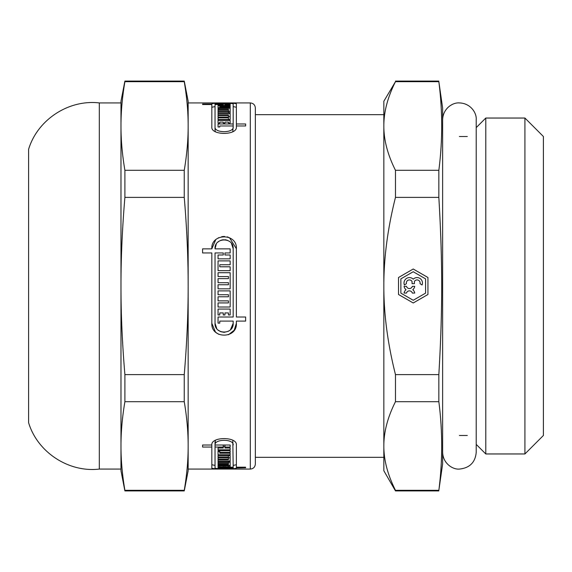 <?xml version="1.0" encoding="UTF-8"?>
<svg xmlns="http://www.w3.org/2000/svg" width="572" height="572" viewBox="0 0 572 572"><rect width="100%" height="100%" fill="white"/><g stroke="black" fill="none" stroke-linecap="round" stroke-linejoin="round"><path stroke-width="0.86" d="M215.401 331.932L211.826 323.266L211.826 252.946L202.588 252.946L202.588 248.856L211.826 248.856L215.708 239.768M216.859 238.817L218.883 237.616M221.714 236.686L222.622 236.543M223.294 236.479L224.66 236.465M227.241 236.858L228.271 237.18M229.465 237.68L236.386 248.734L236.386 317.01L245.624 317.01L245.624 321.099L236.386 321.099L236.386 323.266L234.22 330.23L228.478 334.742M218.962 334.42L216.316 332.761M216.001 332.489L215.501 332.032M230.502 329.708L233.183 323.266L233.183 321.099L219.762 321.099L219.762 323.144L218.054 323.144L218.054 317.01L233.183 317.01L233.183 248.734L231.431 243.379M227.27 240.226L224.825 239.682M223.38 239.682L220.778 240.29M218.854 241.334L217.832 242.17M216.245 244.201L215.029 248.856L230.158 248.856L230.158 252.946L224.96 252.946L224.96 254.99L230.158 254.99L230.158 258.851L218.054 258.851L218.054 254.99L223.252 254.99L223.252 252.946L215.029 252.946L215.029 323.266L216.774 328.607M218.032 330.015L220.642 331.66L224.11 332.346L228.328 331.302M236.386 464.721L233.183 465.415M215.029 465.415L211.826 464.721M224.96 446.575L223.252 446.575M218.054 467.181L218.054 467.975L218.054 467.181L233.183 467.181L232.811 440.354M215.408 440.354L215.029 444.894M219.762 451.558L218.054 451.558L218.054 450.715L230.158 450.715L230.158 452.381L219.762 452.381L219.762 453.224L230.158 453.224L230.158 454.769L218.054 454.769L218.054 450.715M228.45 455.548L228.45 456.971L218.054 456.971L218.054 455.548L230.158 455.548L230.158 457.779L228.45 457.779M228.45 461.561L228.45 462.619L218.054 462.619L218.054 461.561L230.158 461.561L230.158 462.24L228.45 462.24M211.826 107.264L215.029 106.585M233.183 106.585L236.386 107.279M215.029 107.264L215.029 104.011L230.158 104.025L230.158 104.533L230.158 104.025M215.029 107.779L215.029 130.309L215.408 131.646M232.811 131.646L233.183 125.962L219.762 125.962L219.762 126.984L218.054 126.984L218.054 123.981L233.183 123.981L233.183 104.011C233.841 102.96 214.207 102.96 215.029 104.025L215.029 127.041C214.364 133.212 233.848 133.212 233.183 127.041M228.45 111.44L230.158 111.44L230.158 112.784L218.054 112.784L218.054 111.504L228.45 111.504L228.45 110.896L218.054 110.896L218.054 109.745L228.45 109.745L228.45 109.202L218.054 109.202L218.054 108.237L230.158 108.237L230.158 112.784M228.45 116.652L230.158 116.652L230.158 119.527L218.054 119.527L218.054 117.861L228.45 117.861L228.45 117.06L218.054 117.06L218.054 115.523L228.45 115.523L228.45 114.786L218.054 114.786L218.054 113.456L230.158 113.456L230.158 119.527M230.158 123.03L228.45 123.03L228.45 122.093L224.96 122.093L224.96 123.03L223.252 123.03L223.252 122.093L219.762 122.093L219.762 123.03L218.054 123.03L218.054 120.392L230.158 120.392L230.158 123.03L230.158 120.392M218.054 123.03L218.054 120.392M218.054 114.786L218.054 113.456M218.054 119.527L218.054 117.861M228.45 119.527L228.45 117.861M218.054 109.202L218.054 108.237M218.054 112.784L218.054 111.504M228.45 112.784L228.45 111.504M230.158 107.758L230.158 106.914L230.158 107.758L218.054 107.758L218.054 105.77L230.158 105.77L230.158 106.492L230.158 105.77M218.054 107.758L218.054 105.77M230.158 106.492L219.762 106.492L219.762 106.914L230.158 106.914M230.158 104.533L224.96 104.533L230.158 104.819L230.158 105.42L230.158 104.819M224.96 105.42L224.96 104.819M230.158 105.42L218.054 105.42L218.054 104.819L223.252 104.533L215.029 104.533M218.054 105.42L218.054 104.819M223.252 105.42L223.252 104.819M236.386 125.962L236.386 123.981L245.624 123.981L245.624 125.962L236.386 125.962L236.386 127.041C237.287 135.507 210.925 135.507 211.826 127.041L211.826 104.011M211.826 104.533L202.588 104.533L202.588 104.025L211.826 104.025C210.761 102.71 237.287 102.71 236.386 104.011L236.386 123.981M218.054 466.874L218.054 465.858L230.158 465.858L230.158 466.874L218.054 466.874L218.054 465.858M230.158 465.858L230.158 466.874M228.45 465.858L228.45 466.545M224.96 465.858L224.96 466.545M218.054 462.619L218.054 461.561M230.158 461.561L230.158 465.458L218.054 465.458L218.054 464.6L218.054 465.458M218.054 464.6L228.45 464.6L228.45 464.142L218.054 464.142L218.054 463.148L218.054 464.142M218.054 456.971L218.054 455.548M230.158 455.548L230.158 460.975L218.054 460.975L218.054 459.724L218.054 460.975M218.054 459.724L228.45 459.724L228.45 459.073L218.054 459.073L218.054 457.693L218.054 459.073M230.158 450.715L230.158 452.381M219.762 450.715L219.762 452.381M233.183 444.959C233.841 438.738 214.2 438.824 215.029 445.016L230.158 445.016L230.158 447.039L224.96 447.039L224.96 448.019L230.158 448.019L230.158 449.799L218.054 449.799L218.054 448.019L218.054 449.799M215.029 441.691L215.029 467.989C214.364 469.04 233.848 469.04 233.183 467.989L218.054 467.975M230.158 445.016L230.158 447.039M224.96 445.016L224.96 447.039M230.158 448.019L230.158 449.799M218.054 448.019L223.252 448.019L223.252 447.039L215.029 447.039M202.588 445.016L211.826 445.016C210.761 436.529 237.287 436.443 236.386 444.959L236.386 467.181L245.624 467.181L245.624 467.732L236.386 467.989C237.287 469.29 210.925 469.29 211.826 467.989L211.826 447.039L202.588 447.039L202.588 445.016M245.624 467.181L245.624 467.732M218.054 314.965L218.054 309.059L230.158 309.059L230.158 314.965L228.45 314.965L228.45 312.92L224.96 312.92L224.96 314.965L223.252 314.965L223.252 312.92L219.762 312.92L219.762 314.965L218.054 314.965M218.054 294.744L218.054 290.883L230.158 290.883L230.158 307.014L218.054 307.014L218.054 302.924L228.45 302.924L228.45 300.879L218.054 300.879L218.054 296.789L228.45 296.789L228.45 294.744L218.054 294.744M218.054 276.569L218.054 272.708L230.158 272.708L230.158 288.839L218.054 288.839L218.054 284.749L228.45 284.749L228.45 282.704L218.054 282.704L218.054 278.614L228.45 278.614L228.45 276.569L218.054 276.569M218.054 270.663L218.054 260.896L230.158 260.896L230.158 264.757L219.762 264.757L219.762 266.802L230.158 266.802L230.158 270.663L218.054 270.663M233.183 248.734C233.841 236.965 214.2 237.115 215.029 248.856M211.826 248.856C210.761 232.997 237.287 232.847 236.386 248.734M218.054 117.06L218.054 115.523M228.45 117.06L228.45 115.523M218.054 110.896L218.054 109.745M228.45 110.896L228.45 109.745M219.762 107.758L219.762 106.914M215.029 130.309L215.029 127.041M218.054 126.984L218.054 123.981M233.183 127.227L233.183 123.981M202.588 104.533L202.588 104.025M250.307 102.924L188.159 102.924L188.159 125.997C188.181 139.99 186.88 154.762 184.248 170.306L124.896 170.306C122.265 154.762 120.957 139.99 120.978 125.997C120.957 111.998 122.265 97.233 124.896 81.682L184.248 81.682C186.88 97.233 188.181 111.998 188.159 125.997L188.159 286C188.181 313.992 186.88 343.529 184.248 374.624L124.896 374.624C122.265 343.529 120.957 313.992 120.978 286C120.957 258.008 122.265 228.471 124.896 197.376L184.248 197.376C186.88 228.471 188.181 258.008 188.159 286L188.159 469.076L250.307 469.076C253.339 468.804 255.019 467.124 255.348 464.035L255.348 107.965C255.048 104.898 253.367 103.225 250.307 102.924L250.307 469.076M236.386 323.266C237.287 339.067 210.925 339.067 211.826 323.266M223.252 465.858L223.252 466.545M219.762 465.858L219.762 466.545M218.054 463.148L228.45 463.148L228.45 464.142M228.45 463.148L228.45 462.619M218.054 457.693L228.45 457.693L228.45 459.073M228.45 457.693L228.45 456.971M230.158 453.224L230.158 454.769M223.252 445.016L223.252 447.039M233.183 467.181L233.183 467.732M219.762 467.181L219.762 467.732M236.386 467.181L236.386 467.732M211.826 445.016L211.826 447.039M215.029 323.266C214.364 334.942 233.848 334.949 233.183 323.266M99.306 469.076L99.306 102.924C68.661 99.285 37.459 119.755 28.6 149.313L28.6 422.687C37.466 452.252 68.669 472.715 99.306 469.076L120.978 469.076L120.978 446.003C120.957 432.01 122.265 417.238 124.896 401.694L184.248 401.694C186.88 417.238 188.181 432.01 188.159 446.003C188.181 460.002 186.88 474.767 184.248 490.318L124.896 490.318C122.265 474.767 120.957 460.002 120.978 446.003L120.978 470.756L124.896 490.912L184.248 490.912L184.248 490.318M188.159 446.003L188.159 470.756L184.248 490.912M99.306 102.924L120.978 102.924L120.978 125.997L120.978 101.244L124.896 81.088L184.248 81.088L188.159 101.244L188.159 125.997M184.248 81.088L184.248 81.682M184.248 374.624L184.248 401.694M184.248 170.306L184.248 197.376M120.978 125.997L120.978 446.003M124.896 374.624L124.896 401.694M124.896 490.318L124.896 490.912M124.896 81.088L124.896 81.682M124.896 170.306L124.896 197.376M414.729 286.343A5.398 5.398 0 0 1 412.769 289.704A5.398 5.398 0 0 1 414.729 293.064L412.326 293.064A3.039 3.039 0 0 0 406.485 293.064L404.075 293.064A5.398 5.398 0 0 1 406.041 289.704A5.398 5.398 0 0 1 404.075 286.343L406.485 286.343A3.039 3.039 0 0 0 412.326 286.343L414.729 286.343M412.054 283.648L412.054 281.488A3.039 3.039 0 0 0 406.435 283.648L404.397 284.999A5.398 5.398 0 0 1 413.227 279.179A5.398 5.398 0 0 1 422.064 284.999L420.027 283.648A3.039 3.039 0 0 0 414.407 281.488L414.407 283.648L412.054 283.648M413.227 300.264L425.582 293.136L425.582 278.864L413.227 271.736L400.872 278.864L400.872 293.136L413.227 300.264M427.942 294.494L413.227 302.981L398.52 294.494L398.52 277.506L413.227 269.019L427.942 277.506L427.942 294.494M395.474 374.624C387.659 343.529 383.776 313.992 383.841 286C383.776 258.008 387.659 228.471 395.474 197.376L438.846 197.376C442.649 262.677 442.649 309.323 438.846 374.624L395.474 374.624L395.474 401.694L438.846 401.694C442.649 431.231 442.649 460.775 438.846 490.318L395.474 490.318C387.659 474.767 383.776 460.002 383.841 446.003L383.841 457.321L255.348 457.321M255.348 114.679L383.841 114.679M395.474 170.306C387.659 154.762 383.776 139.99 383.841 125.997C383.776 111.998 387.659 97.233 395.474 81.682L438.846 81.682C442.649 111.225 442.649 140.769 438.846 170.306L395.474 170.306L395.474 197.376M395.474 81.682L383.841 101.244L383.841 446.003C383.776 432.01 387.659 417.238 395.474 401.694M438.846 490.318L442.621 464.035L442.621 107.965L438.846 81.682M438.846 170.306L438.846 197.376M438.846 374.624L438.846 401.694M395.474 490.318L395.474 490.912L438.846 490.912M383.841 446.003L383.841 470.756L395.474 490.912M459.366 136.515L467.317 136.515M485.792 118.039L485.792 453.961L524.924 453.961L524.924 118.039L485.792 118.039L476.219 127.613M524.924 118.039L543.4 136.515L543.4 435.485L524.924 453.961M395.474 81.088L438.846 81.088M459.395 435.485L467.317 435.485M476.219 444.387L485.792 453.961M442.621 119.727L442.621 119.72C442.993 108.294 452.967 102.288 459.416 102.924C470.72 103.253 476.833 113.134 476.219 119.72L476.219 452.28C475.332 462.369 469.734 467.967 459.416 469.076C452.967 469.712 442.993 463.706 442.621 452.28"/></g></svg>
